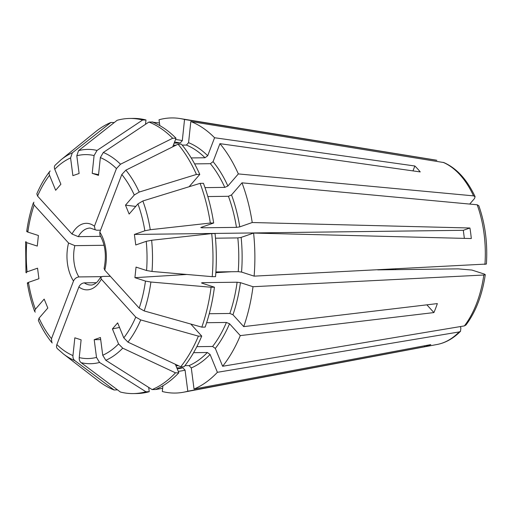 <?xml version="1.0" encoding="UTF-8"?>
<svg xmlns="http://www.w3.org/2000/svg" width="512" height="512" viewBox="0 0 512 512"><rect width="100%" height="100%" fill="white"/><g stroke="black" fill="none" stroke-linecap="round" stroke-linejoin="round"><path stroke-width="0.77" d="M175.354 364.282L178.835 372.794L175.494 372.832A278572.422 186781.517 -139.1 0 1 122.726 348.166L118.554 343.904L112.422 328.922L117.651 322.88L123.782 337.862L127.949 342.125A278572.429 186781.517 -139.1 0 0 180.723 366.79L184.064 366.752A137.574 81.446 89.3 0 0 201.728 336.096L190.976 324.237M180.723 366.79A137.574 81.446 89.3 0 0 198.387 336.134A278572.435 124893.6 -159.1 0 1 140.742 319.923L135.75 317.101L101.318 279.136A33.267 19.693 89.3 0 1 78.874 286.963L56.87 344.582C56.218 346.47 56.467 347.904 57.626 348.883M117.478 389.843L114.131 389.997A278572.429 220157.21 -72.1 0 1 74.835 360.634C73.414 359.475 72.794 357.786 72.96 355.571L74.835 337.805L81.114 339.834L79.238 357.606C79.072 359.821 79.693 361.504 81.107 362.669A278572.422 220157.203 -72.1 0 0 120.403 392.032A137.574 81.446 89.3 0 0 133.248 393.587A137.574 81.446 89.3 0 0 145.907 391.75A278572.422 220233.645 -109.2 0 1 99.578 362.464L96.506 357.414L94.202 339.686L100.429 337.517L102.733 355.245L105.805 360.294A278572.422 220233.645 -109.2 0 0 152.134 389.581L155.475 389.536A137.574 81.446 89.3 0 0 178.835 372.794M460.307 326.586L460.877 327.968L460.518 331.245L459.168 331.942L217.395 372.307A137.574 81.446 89.3 0 1 194.035 389.05L191.29 367.942L189.056 365.619L184.909 365.67M217.395 372.307L210.093 354.464L207.354 352.506A113.651 67.283 89.3 0 1 189.056 365.619M193.581 352.678L207.354 352.506M175.968 365.786L178.496 365.754M424.448 345.798L424.576 346.778A95.347 56.448 -90.7 0 0 430.797 344.608L194.035 389.05M424.576 346.778L187.808 391.219A137.574 81.446 89.3 0 1 183.546 392.218A137.574 81.446 89.3 0 1 162.31 391.507L162.912 385.773M465.926 324.992L464.397 325.901L222.624 366.266L215.322 348.429L212.582 346.47L196.845 346.662M377.69 269.882L458.246 268.87A39552.288 6246.042 -174 0 0 471.93 270.061L484.378 274.086L485.242 274.637L483.821 275.021L253.005 286.714A137.574 81.446 89.3 0 1 243.725 326.618L232.966 314.765L229.843 313.466L209.254 313.728M426.88 304.832L433.907 312.576A100.589 59.546 -90.7 0 0 437.344 303.59L243.725 326.618M433.907 312.576L240.288 335.61A137.574 81.446 89.3 0 1 222.624 366.266M206.63 322.707L226.413 322.458A113.651 67.283 89.3 0 1 212.582 346.47M240.288 335.61L229.536 323.75L226.413 322.458M176.819 367.866L182.835 367.789A113.651 67.283 89.3 0 1 177.229 368.87M187.808 391.219L185.062 370.112L182.835 367.789M162.65 388.275L156.032 389.472A137.574 81.446 89.3 0 1 155.821 389.389M215.891 271.93L238.227 271.648L241.555 272.077L254.118 276.141A137.574 81.446 89.3 0 0 253.6 233.069L241.139 237.408L237.824 237.914A113.651 67.283 89.3 0 1 238.227 271.648M215.482 238.195L237.824 237.914M469.709 204.077L474.547 198.483L475.072 196.691L473.536 195.866L238.342 173.92L227.878 186.01L224.787 187.379L204.986 187.629M475.085 196.634C467.034 179.558 456.621 168.198 443.846 162.56L190.816 121.517A137.574 81.446 89.3 0 1 214.573 137.741L207.699 155.738L205.005 157.76L191.194 157.933M238.342 173.92A137.574 81.446 89.3 0 0 219.942 143.661L420.23 171.917A100.589 59.546 -90.7 0 0 414.854 165.997L214.573 137.741M99.936 235.021L99.814 232.128L121.818 174.509L125.882 170.144A278572.435 186563.827 137.8 0 1 178.042 144.186A137.574 81.446 89.3 0 1 196.442 174.445A278572.422 124567.789 157.7 0 0 139.206 192.058L134.278 195.002L125.491 205.152L135.763 206.413M194.611 163.885L210.381 163.686A113.651 67.283 89.3 0 1 224.787 187.379M219.942 143.661L213.069 161.658L210.381 163.686M478.752 205.683L477.184 204.774L241.99 182.835L231.526 194.925L228.435 196.294A113.651 67.283 89.3 0 1 236.454 227.373L201.747 227.808L201.203 227.347L213.664 223.008A137.574 81.446 89.3 0 0 203.43 183.315L200.09 183.36A137.574 81.446 89.3 0 1 210.33 223.046A278572.422 43607.437 172.6 0 0 150.272 229.715L144.858 230.79L134.394 234.438L463.309 230.31L469.926 228L252.23 222.522L239.763 226.867L236.454 227.373M486.355 264.058L254.118 276.141M200.09 183.36A278572.429 124567.789 157.7 0 0 142.854 200.973L137.926 203.91L129.139 214.061L125.491 205.152M200.787 227.629L201.203 227.347M207.834 196.55L228.435 196.294M101.318 279.136L100.806 277.235L102.752 276.416L110.355 276.32M100.749 277.21L97.459 281.715C94.912 284.077 92.717 285.178 90.874 285.018A28.486 16.864 89.3 0 1 84.282 282.854L96.397 282.701M84.282 282.854C81.856 283.174 80.058 284.544 78.874 286.963M112.422 328.922L119.52 327.443M94.202 339.686L100.704 339.603M145.907 391.75L149.248 391.706A137.574 81.446 89.3 0 1 136.589 393.542L133.248 393.587M148.685 387.398L149.248 391.706M52.256 342.963L51.795 342.515L51.501 338.662L73.504 281.037C74.682 278.618 76.486 277.248 78.906 276.934L101.504 276.646M189.318 186.496L199.782 174.406L196.442 174.445M253.005 286.714L240.435 282.65L237.114 282.221L202.406 282.656L201.875 283.13L214.438 287.2A137.574 81.446 89.3 0 1 205.158 327.104L201.818 327.142A137.574 81.446 89.3 0 0 211.098 287.238A278572.416 43991.75 -174 0 1 150.899 282.029L145.466 281.082L134.918 277.67L136.032 267.098L146.579 270.509L152.013 271.456A278572.422 43991.75 -174 0 0 212.218 276.666L215.558 276.627A137.574 81.446 89.3 0 0 215.04 233.549L211.699 233.594A278572.429 43607.437 172.6 0 0 151.642 240.262L146.234 241.338L135.763 244.979L134.394 234.438M134.918 277.67L186.842 274.47M215.846 272.685L231.309 271.738M464.352 238.368L463.309 230.31M469.926 228A95.347 56.448 -90.7 0 1 471.302 238.547L253.6 233.069M201.818 327.142A278572.442 124893.6 -159.1 0 1 144.179 310.931L139.181 308.109L104.755 270.15L104.141 268.486M55.411 164.941C54.278 165.958 54.061 167.398 54.758 169.267L60.89 184.25L55.667 190.285L49.53 175.309C48.832 173.44 49.05 172 50.182 170.982L49.741 171.437M172.723 146.835L176.013 138.221A137.574 81.446 89.3 0 0 152.25 122.003L148.909 122.042A278572.422 220157.203 107.9 0 0 103.302 152.474L100.352 157.594L98.477 175.366L92.205 173.338L98.554 174.65M173.338 145.222L176.032 145.19M182.176 145.114L186.4 145.056A113.651 67.283 89.3 0 1 205.005 157.76M190.816 121.517L188.576 142.682L186.4 145.056M145.517 124.307L145.978 119.968A137.574 81.446 89.3 0 0 133.133 118.413L129.792 118.458A137.574 81.446 89.3 0 0 117.133 120.294A278572.429 220233.651 70.8 0 0 78.554 150.643L76.806 155.757L79.11 173.478L72.883 175.648L70.579 157.926L72.333 152.813A278572.429 220233.651 70.8 0 1 110.906 122.464L114.266 122.554M159.45 122.97L152.851 122.24M434.906 159.942L436.864 160.32A92.762 54.912 89.3 0 0 434.906 159.942L180.115 118.56A137.574 81.446 89.3 0 0 159.034 119.77L159.795 125.606M148.909 122.042A137.574 81.446 89.3 0 1 172.672 138.266L176.013 138.221M172.672 138.266A278572.442 186563.834 137.8 0 0 120.512 164.224L116.448 168.582L94.438 226.208L95.142 229.728L96.749 230.221L100.563 230.17M412.986 170.899L414.854 165.997M35.283 312.134L34.662 311.424L35.386 309.254L44.173 299.104L47.821 308.019L39.04 318.17L38.342 320.416M27.238 231.078C26.394 231.322 26.598 231.661 27.846 232.09L38.4 235.501L37.28 246.074L26.733 242.662C25.485 242.234 25.28 241.894 26.118 241.651L25.613 241.978L25.965 272.518M25.978 272.538L26.496 272.845C25.651 272.627 25.843 272.288 27.085 271.834L37.549 268.186L38.918 278.733L28.454 282.381C27.219 282.829 27.021 283.168 27.866 283.392M78.906 276.934A28.486 16.864 89.3 0 1 74.842 245.645L104.045 245.28M33.958 202.176L33.357 202.912L34.131 205.062L68.563 243.021L74.842 245.645M395.731 269.658A66.72 39.501 89.3 0 1 395.616 268.973M100.666 236.371L78.278 236.653L71.994 234.029A33.267 19.693 89.3 0 1 94.438 226.208M49.734 171.443C44.749 177.869 40.448 185.325 36.826 193.811L37.568 196.07L71.994 234.029M129.792 118.458A137.574 81.446 89.3 0 1 142.637 120.013A278572.429 220157.21 107.9 0 0 97.024 150.438L94.08 155.565L92.205 173.338M180.115 118.56A137.574 81.446 89.3 0 1 184.538 119.488L182.304 140.653L180.128 143.027L174.15 143.104M201.453 282.861L201.875 283.13M142.637 120.013L145.978 119.968M72.333 152.813A107.162 63.437 89.3 0 0 60.947 159.853L95.418 131.878A137.574 81.446 89.3 0 1 110.906 122.464M198.387 336.134L201.728 336.096M175.494 372.832A137.574 81.446 89.3 0 1 152.134 389.581M114.131 389.997A137.574 81.446 89.3 0 1 98.547 381.037L63.386 353.926L57.37 348.659M178.042 144.186L181.382 144.147A137.574 81.446 89.3 0 1 199.782 174.406M211.699 233.594A137.574 81.446 89.3 0 1 212.218 276.666M211.098 287.238L214.438 287.2M210.33 223.046L213.664 223.008M241.99 182.835A137.574 81.446 89.3 0 1 252.23 222.522M152.461 122.086A137.574 81.446 89.3 0 1 152.813 121.939M390.336 269.722A59.814 35.411 89.3 0 1 390.246 269.248M436.864 160.32L184.538 119.488M118.554 343.904A101.978 60.371 89.3 0 1 102.733 355.245M135.75 317.101A101.978 60.371 89.3 0 1 123.782 337.862M72.96 355.571A101.978 60.371 89.3 0 1 56.87 344.582M96.506 357.414A101.978 60.371 89.3 0 1 79.238 357.606M210.093 354.464A116.038 68.698 89.3 0 1 191.29 367.942M122.726 348.166A107.162 63.437 89.3 0 1 105.805 360.294M459.168 331.942A92.762 54.912 89.3 0 1 437.222 344.454L183.546 392.218M483.821 275.021A92.762 54.912 89.3 0 1 464.397 325.901M140.742 319.923A107.162 63.437 89.3 0 1 127.949 342.125M229.536 323.75A116.038 68.698 89.3 0 1 215.322 348.429M99.578 362.464A107.162 63.437 89.3 0 1 81.107 362.669M185.062 370.112A116.038 68.698 89.3 0 1 178.24 371.347M241.139 237.408A116.038 68.698 89.3 0 1 241.555 272.077M443.136 162.349A92.762 54.912 89.3 0 1 473.536 195.866M125.882 170.144A107.162 63.437 89.3 0 1 139.206 192.058M121.818 174.509A101.978 60.371 89.3 0 1 134.278 195.002M213.069 161.658A116.038 68.698 89.3 0 1 227.878 186.01M477.184 204.774A92.762 54.912 89.3 0 1 484.941 264.448M142.854 200.973A107.162 63.437 89.3 0 1 150.272 229.715M137.926 203.91A101.978 60.371 89.3 0 1 144.858 230.79M201.651 227.194A113.651 67.283 89.3 0 1 201.747 227.808M231.526 194.925A116.038 68.698 89.3 0 1 239.763 226.867M27.846 232.09A101.978 60.371 89.3 0 1 34.131 205.062M51.501 338.662A101.978 60.371 89.3 0 1 39.04 318.17M73.504 281.037A33.267 19.693 89.3 0 1 68.563 243.021M27.085 271.834A101.978 60.371 89.3 0 1 26.733 242.662M35.386 309.254A101.978 60.371 89.3 0 1 28.454 282.381M78.278 236.653A28.486 16.864 89.3 0 1 90.157 228.051L95.117 229.76M54.758 169.267A101.978 60.371 89.3 0 1 70.579 157.926M37.568 196.07A101.978 60.371 89.3 0 1 49.53 175.309M100.352 157.594A101.978 60.371 89.3 0 1 116.448 168.582M76.806 155.757A101.978 60.371 89.3 0 1 94.08 155.565M188.576 142.682A116.038 68.698 89.3 0 1 207.699 155.738M175.494 139.571A116.038 68.698 89.3 0 1 182.304 140.653M174.541 142.074A113.651 67.283 89.3 0 1 180.128 143.027M99.814 232.128A33.267 19.693 89.3 0 1 104.755 270.15M145.466 281.082A101.978 60.371 89.3 0 1 139.181 308.109M146.234 241.338A101.978 60.371 89.3 0 1 146.579 270.509M240.435 282.65A116.038 68.698 89.3 0 1 232.966 314.765M237.114 282.221A113.651 67.283 89.3 0 1 229.843 313.466M202.406 282.656A113.651 67.283 89.3 0 1 202.323 283.277M150.899 282.029A107.162 63.437 89.3 0 1 144.179 310.931M78.554 150.643A107.162 63.437 89.3 0 1 97.024 150.438M103.302 152.474A107.162 63.437 89.3 0 1 120.512 164.224M74.835 360.634A107.162 63.437 89.3 0 1 63.386 353.926M151.642 240.262A107.162 63.437 89.3 0 1 152.013 271.456M460.518 331.283C453.395 338.451 445.632 342.842 437.222 344.454M465.971 324.986C475.821 311.834 482.253 295.066 485.274 274.688M478.803 205.709C485.19 223.834 487.725 243.27 486.4 264.013M26.72 231.366C28.102 221.35 30.31 211.866 33.344 202.925M60.947 159.853L55.162 165.171M104.083 268.474C106.662 255.507 105.267 244.371 99.885 235.053M51.789 342.509C46.656 336.198 42.176 328.838 38.349 320.442M34.65 311.405C31.398 302.534 28.966 293.107 27.347 283.117"/></g></svg>
